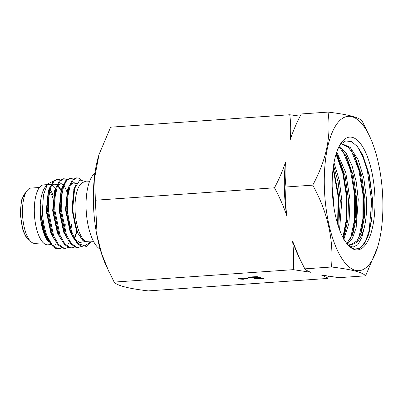 <?xml version="1.0" encoding="UTF-8"?>
<svg xmlns="http://www.w3.org/2000/svg" width="403" height="403" viewBox="0 0 403 403"><rect width="100%" height="100%" fill="white"/><g stroke="black" fill="none" stroke-linecap="round" stroke-linejoin="round"><path stroke-width="0.6" d="M274.483 187.798C279.42 196.901 283.5 206.17 286.735 215.595A79.235 29.59 -94 0 1 284.352 188.453A79.235 29.59 -94 0 1 285.526 162.238C282.644 170.917 278.962 179.436 274.483 187.798L95.355 200.226L94.65 177.799L99.047 154.465L110.634 127.182L289.757 114.754C290.825 122.86 290.996 131.111 290.276 139.514C293.157 130.834 296.835 122.316 301.318 113.953L328.017 112.099C331.407 135.801 326.314 160.147 312.743 185.143C327.458 211.771 333.724 239.06 331.533 267.003C351.315 269.34 362.67 272.282 365.597 275.818L377.52 247.412A77.361 28.89 -94 0 1 345.542 263.476A77.361 28.89 -94 0 1 324.324 185.914A77.361 28.89 -94 0 1 338.988 121.328A77.361 28.89 -94 0 1 369.848 136.773A77.361 28.89 -94 0 1 382.85 201.062A77.361 28.89 -94 0 1 377.52 247.412M312.743 185.143L286.039 186.997C284.976 178.892 284.805 170.64 285.526 162.238M365.597 275.818L338.893 277.672L321.382 275.032C324.304 276.141 326.289 277.289 327.337 278.473L148.208 290.901C128.35 288.538 116.996 285.601 114.145 282.085L106.382 266.227A77.361 28.89 -94 0 1 93.375 201.938A77.361 28.89 -94 0 1 98.705 155.588L99.047 154.465M108.745 271.305L101.763 253.89L97.148 235.972L95.355 200.226M340.983 143.664L348.404 147.322L355.26 157.125L361.798 176.182L364.906 198.991L364.468 217.182L361.446 232.088L357.003 240.863L351.446 244.384M347.895 244.838L353.023 247.13L357.839 244.722L361.793 237.715L364.483 226.748C366.282 218.668 366.952 209.379 366.488 198.881L363.758 177.783L358.035 159.568L350.232 147.453L341.603 143.569L341.024 143.629M338.938 146.783L346.585 156.782L353.471 176.126L356.715 199.556L356.212 218.265L353.003 233.418L347.033 243.231M347.875 243.654L352.61 237.861L356.131 227.866L358.267 199.45L356.257 181.924L352.106 165.935L346.273 153.412L339.391 145.896M336.238 153.634L337.951 156.51L345.144 176.126L348.509 200.125L347.965 219.393L344.51 234.788L343.185 237.886M343.784 239.528L348.983 223.071L350.051 200.019L345.784 172.605L336.757 152.067M333.553 165.477L338.127 182.161L340.323 200.694L338.626 227.166M339.538 229.725L341.845 200.588L339.306 180.433L334.022 162.721M333.785 206.522L333.629 201.157L332.188 187.078M364.483 226.748A50.632 18.911 -94 0 1 351.638 244.379A50.632 18.911 -94 0 1 346.187 242.702M332.203 187.954A56.526 21.107 -94 0 1 341.527 142.461A56.526 21.107 -94 0 1 363.032 147.397A56.526 21.107 -94 0 1 374.966 199.022A56.526 21.107 -94 0 1 348.691 245.694A56.526 21.107 -94 0 1 332.203 187.954M340.208 144.45L345.703 140.934L351.577 141.655L357.411 146.496L362.755 155.09L369.375 175.088L372.443 198.956L371.944 218.209L368.77 234.294L364.806 243.221L359.854 248.283L354.353 249.14L348.696 245.694M238.682 278.513L241.085 278.715L243.593 278.141L245.87 278.206L245.462 278.478L243.875 278.201L241.326 278.78L238.521 278.609M239.281 278.387L239.387 278.654M245.87 278.206L245.462 278.478L245.452 278.146M244.817 278.453L245.145 278.12M258.862 277.4L260.701 277.566L251.276 278.11L258.862 277.4M310.784 272.292C307.862 271.184 305.877 270.035 304.829 268.851L299.429 258.076L292.578 241.059C293.711 250.777 293.943 260.308 293.273 269.657L310.784 272.292M293.273 269.657L114.145 282.085M331.533 267.003L304.829 268.851M254.525 277.002C255.104 277.204 254.5 277.375 252.721 277.511L248.223 277.4C247.699 277.224 248.177 277.062 249.653 276.926L249.986 277.012L249.175 277.34L252.424 277.42C253.673 277.319 254.046 277.193 253.532 277.052L252.248 276.871L257.174 276.654L258.701 277.047L256.504 276.785L253.91 276.901L254.782 277.138M248.994 276.997L249.175 277.34M253.754 276.806L253.764 277.168L253.527 276.816M253.996 278.644L254.001 278.896C253.668 278.609 254.847 278.392 257.532 278.241L263.557 278.231C263.91 278.518 262.746 278.74 260.061 278.896L253.779 278.775M240.611 279.012L243.019 279.214L245.523 278.639L247.805 278.71L247.392 278.982L245.805 278.705L243.256 279.279L240.45 279.108M241.211 278.886L241.316 279.153M247.805 278.71L247.392 278.982L247.382 278.644M246.747 278.952L247.074 278.619M327.337 278.473L328.49 276.251M369.848 136.773L362.08 120.915C359.154 117.379 347.799 114.442 328.017 112.099M300.164 116.175L289.757 114.754M286.735 215.595C285.601 205.878 285.369 196.342 286.039 186.997M299.429 258.076L297.671 254.298A79.235 29.59 -94 0 1 292.578 241.059M257.759 276.806L257.769 277.113M262.776 278.12L262.781 278.377L257.87 278.327L254.943 278.831L259.728 278.805L262.635 278.11M254.792 278.493L254.943 278.831M360.851 247.638L365.597 241.11L369.173 230.647L371.687 201.752L367.329 170.257L362.856 156.772L357.265 146.324M358.791 238.203L362.896 218.769L362.972 194.493L358.872 170.182L351.31 150.636M350.378 239.155L354.59 219.519L354.665 194.896L350.459 170.247L342.691 150.636M342.918 237.377L346.439 218.688L346.414 195.994L342.782 173.204L336.052 154.248M337.638 224.073L338.122 196.432L333.105 168.696M368.644 234.682L371.914 216.562L371.904 194.805L368.569 172.872L362.332 154.233M360.71 234.128L363.697 216.114L363.582 194.825L360.277 173.451L354.237 155.19M352.202 235.493L355.375 217.152L355.285 195.284L351.839 173.33L345.497 154.817M343.648 236.899L347.059 218.3L346.993 195.853L343.411 173.325L336.792 154.51M338.046 225.388L338.711 196.397L333.291 167.3M84.428 246.999L82.257 246.878L77.366 243.669L72.893 236.626L71.936 234.42L66.727 209.076L68.802 186.992L72.238 180.081L75.986 177.914L76.882 177.854L73.134 180.02L70.117 185.662L67.921 196.095L67.623 209.016C68.314 223.191 72.646 237.785 78.348 243.694A34.749 12.977 86 0 0 84.428 246.999A34.749 12.977 86 0 0 89.375 243.785L90.816 241.83M80.983 179.547L78.383 178.015L76.882 177.854M65.654 248.298L63.014 248.213L58.123 245.004L53.644 237.961L52.687 235.755L47.483 210.411L49.559 188.327L52.995 181.415L56.742 179.249L57.639 179.189L53.891 181.355L50.874 186.997L48.677 197.43L48.38 210.351L53.584 235.695L58.42 244.253L63.911 248.152L65.654 248.298L68.369 247.422M57.191 179.244L60.042 180.307M64.122 185.299L66.873 191.712M67.165 192.604L67.392 193.344M67.709 191.48L67.563 191.052M60.465 179.934L57.639 179.189M72.072 247.855L69.432 247.769L64.54 244.556L60.062 237.518L59.105 235.312L53.896 209.968L55.972 187.879L59.407 180.972L63.155 178.806L64.052 178.741L60.304 180.907L57.286 186.554L55.095 196.986L54.793 209.903L59.997 235.251L64.833 243.805L70.323 247.709L72.072 247.855L74.787 246.979M73.578 192.155L73.663 192.427M66.883 179.491L64.052 178.741M78.484 247.407L75.845 247.326L70.953 244.112L66.475 237.07L65.518 234.868L60.314 209.52L62.389 187.435L65.825 180.524L69.573 178.358L70.465 178.297L66.722 180.463L63.704 186.11L61.508 196.538L61.206 209.459L66.414 234.803L71.25 243.362L76.741 247.261L78.484 247.407L81.199 246.535M73.296 179.048L70.47 178.297M59.241 248.747L56.531 248.641A34.749 12.977 86 0 1 52.803 246.243A34.749 12.977 86 0 1 46.133 233.377L47.166 236.138L52.002 244.697L57.493 248.596L59.241 248.747L61.956 247.87M89.476 181.698L84.303 182.06A30.039 11.219 86 0 0 75.018 209.086A30.039 11.219 86 0 0 88.464 241.996L93.632 241.639M39.459 187.486L31.056 188.065A27.731 10.357 86 0 0 22.487 213.016A27.731 10.357 86 0 0 34.895 243.397L43.297 242.813M52.989 198.246A27.731 10.357 86 0 0 49.675 191.229M53.312 196.044A30.039 11.219 86 0 0 50.118 189.425M47.02 184.645L43.6 184.881A30.039 11.219 86 0 0 34.315 211.907A30.039 11.219 86 0 0 47.756 244.817L51.241 244.576M55.493 188.443A30.039 11.219 86 0 0 52.138 185.179M50.954 184.67A30.039 11.219 86 0 0 49.373 184.483A30.039 11.219 86 0 0 46.345 185.879M47.539 183.939L45.045 187.33A30.039 11.219 86 0 0 40.088 211.51L40.25 204.779L40.431 211.409L42.527 225.04L46.637 237.135L52.803 246.243M46.133 233.377C43.947 226.451 42.703 218.935 42.401 210.824L43.484 194.765L47.544 183.939L53.191 181.194M40.088 211.51A30.039 11.219 86 0 0 48.849 242.193L44.159 233.7L40.758 220.028L40.109 211.504M50.728 243.951L49.463 242.823M86.655 181.894L79.865 180.01L74.676 188.317L72.686 209.026L74.464 222.391L78.162 233.73L83.93 241.488L90.025 241.886M100.161 249.145A38.995 14.563 -94 0 1 86.066 207.207A38.995 14.563 -94 0 1 94.901 173.361M90.806 241.83L84.806 245.845L78.348 243.694M40.25 204.779L40.335 211.489L44.95 233.413L46.637 237.135M55.518 244.314L57.196 243.906M64.369 232.501L64.48 232.088M61.155 189.873L57.886 185.4M57.1 184.816L54.566 184.09L51.161 186.216M49.559 188.327L48.501 191.768L46.753 211.041L51.367 232.969L53.644 237.961M70.787 232.052L70.898 231.644M67.966 190.231L67.568 189.43M63.518 184.367L60.979 183.647L57.579 185.768M55.972 187.879L54.914 191.319L53.166 210.598L57.78 232.521L60.062 237.518M74.631 238.264L77.2 231.609M74.303 189.622L73.986 188.982M61.871 189.299L61.332 190.876L59.584 210.154L64.193 232.078L66.475 237.07M76.605 183.652L75.089 182.897L73.809 182.755L70.409 184.876M68.283 188.856L67.744 190.433L65.996 209.706L70.611 231.634L72.893 236.626M75.416 239.674L79.653 242.405L81.179 242.53M74.419 189.193L72.414 209.263L77.023 231.186L78.162 233.73M40.758 220.028L44.431 233.448L48.425 240.556M63.85 232.536L64.057 231.74M64.561 229.498L65.316 224.683M61.382 191.485L61.241 191.173M60.939 190.518L57.644 185.687M56.969 185.118L54.304 184.121M49.861 187.395L48.284 190.881L46.234 211.081L50.843 233.005L54.481 239.644M70.268 232.093L70.475 231.297M70.978 229.055L71.734 224.239M67.795 191.037L67.351 190.07M63.387 184.675L60.722 183.672M56.274 186.952L54.697 190.433L52.647 210.633L57.261 232.556L60.898 239.201M68.092 243.432L69.905 242.863M74.384 237.79L76.681 231.644M74.112 190.367L73.764 189.627M62.692 186.508L61.115 189.989L59.065 210.19L63.674 232.113L67.311 238.757M80.358 238.148L80.509 237.886M76.439 183.954L73.553 182.781M73.809 182.755L70.792 183.944M69.104 186.06L67.528 189.546L65.477 209.746L70.092 231.67L73.729 238.309M75.94 184.967L73.945 189.098L71.895 209.298L76.505 231.221L83.094 240.843M26.014 192.382A24.518 9.158 86 0 0 20.613 213.545A24.518 9.158 86 0 0 29.303 239.82M29.424 239.987L25.938 236.752L23.016 230.712L20.15 213.635L21.596 199.923L26.109 192.201M72.354 201.807L72.636 201.787M68.802 186.992L67.744 190.433M62.389 187.435L61.332 190.876M74.162 189.984L74.676 188.317"/></g></svg>

